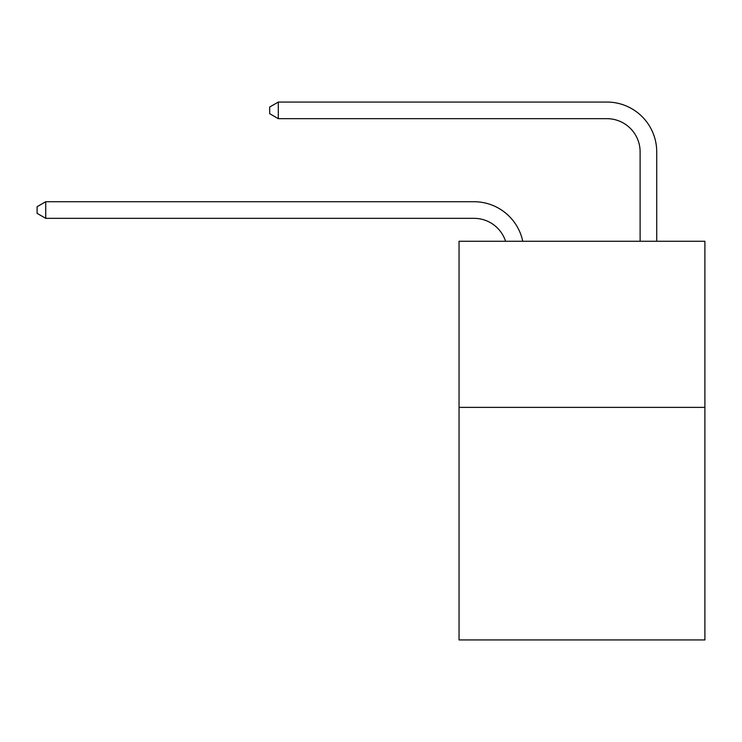 <?xml version="1.0" encoding="UTF-8"?>
<svg xmlns="http://www.w3.org/2000/svg" width="742" height="742" viewBox="0 0 742 742"><rect width="100%" height="100%" fill="white"/><g stroke="black" fill="none" stroke-linecap="round" stroke-linejoin="round"><path stroke-width="1.11" d="M704.9 407.377L704.9 639.947L459.048 639.947L459.048 241.261L704.9 241.261L704.9 407.377L459.048 407.377M505.58 241.261A33.223 33.223 -122.6 0 0 473.99 218.334A33.223 33.223 -122.6 0 1 505.58 241.261A33.223 33.223 -122.6 0 0 473.99 218.334A33.223 33.223 -122.6 0 1 505.58 241.261A33.223 33.223 -122.6 0 0 473.99 218.334A33.223 33.223 -122.6 0 1 505.58 241.261A33.223 33.223 -122.6 0 0 473.99 218.334A33.223 33.223 -122.6 0 1 505.58 241.261A33.223 33.223 -122.6 0 0 473.99 218.334A33.223 33.223 -122.6 0 1 505.58 241.261A33.223 33.223 -122.6 0 0 473.99 218.334A33.223 33.223 -122.6 0 1 505.58 241.261A33.223 33.223 -122.6 0 0 473.99 218.334A33.223 33.223 -122.6 0 1 505.58 241.261A33.223 33.223 -122.6 0 0 473.99 218.334A33.223 33.223 -122.6 0 1 505.58 241.261A33.223 33.223 -122.6 0 0 473.99 218.334A33.223 33.223 -122.6 0 1 505.58 241.261A33.223 33.223 -122.6 0 0 473.99 218.334A33.223 33.223 -122.6 0 1 505.58 241.261A33.223 33.223 -122.6 0 0 473.99 218.334A33.223 33.223 -122.6 0 1 505.58 241.261A33.223 33.223 -122.6 0 0 473.99 218.334A33.223 33.223 -122.6 0 1 505.58 241.261A33.223 33.223 -122.6 0 0 473.99 218.334A33.223 33.223 -122.6 0 1 505.58 241.261A33.223 33.223 -122.6 0 0 473.99 218.334A33.223 33.223 -122.6 0 1 505.58 241.261A33.223 33.223 -122.6 0 0 473.99 218.334A33.223 33.223 -122.6 0 1 505.58 241.261A33.223 33.223 -122.6 0 0 473.99 218.334A33.223 33.223 -122.6 0 1 505.58 241.261A33.223 33.223 -122.6 0 0 473.99 218.334A33.223 33.223 -122.6 0 1 505.58 241.261A33.223 33.223 -122.6 0 0 473.99 218.334A33.223 33.223 -122.6 0 1 505.58 241.261A33.223 33.223 -122.6 0 0 473.99 218.334A33.223 33.223 -122.6 0 1 505.58 241.261A33.223 33.223 -122.6 0 0 473.99 218.334A33.223 33.223 -122.6 0 1 505.58 241.261A33.223 33.223 -122.6 0 0 473.99 218.334A33.223 33.223 -122.6 0 1 505.58 241.261A33.223 33.223 -122.6 0 0 473.99 218.334A33.223 33.223 -122.6 0 1 505.58 241.261A33.223 33.223 -122.6 0 0 473.99 218.334A33.223 33.223 -122.6 0 1 505.58 241.261A33.223 33.223 -122.6 0 0 473.99 218.334A33.223 33.223 -122.6 0 1 505.58 241.261A33.223 33.223 -122.6 0 0 473.99 218.334A33.223 33.223 -122.6 0 1 505.58 241.261A33.223 33.223 -122.6 0 0 473.99 218.334A33.223 33.223 -122.6 0 1 505.58 241.261A33.223 33.223 -122.6 0 0 473.99 218.334A33.223 33.223 -122.6 0 1 505.58 241.261A33.223 33.223 -122.6 0 0 473.99 218.334A33.223 33.223 -122.6 0 1 505.58 241.261A33.223 33.223 -122.6 0 0 473.99 218.334A33.223 33.223 -122.6 0 1 505.58 241.261A33.223 33.223 -122.6 0 0 473.99 218.334A33.223 33.223 -122.6 0 1 505.58 241.261A33.223 33.223 -122.6 0 0 473.99 218.334A33.223 33.223 -122.6 0 1 505.58 241.261A33.223 33.223 -122.6 0 0 473.99 218.334A33.223 33.223 -122.6 0 1 505.58 241.261A33.223 33.223 -122.6 0 0 473.99 218.334A33.223 33.223 -122.6 0 1 505.58 241.261A33.223 33.223 -122.6 0 0 473.99 218.334A33.223 33.223 -122.6 0 1 505.58 241.261A33.223 33.223 -122.6 0 0 473.99 218.334A33.223 33.223 -122.6 0 1 505.58 241.261A33.223 33.223 -122.6 0 0 473.99 218.334L45.735 218.334L37.1 213.353L37.1 206.712L45.735 201.722L473.99 201.722A49.835 49.835 57.4 0 1 522.758 241.261M640.114 241.261L640.114 151.887A33.223 33.223 -162.5 0 0 606.891 118.664L278.306 118.664L269.671 113.684L269.671 107.034L278.306 102.053L606.891 102.053A49.835 49.835 17.5 0 1 656.726 151.887L656.726 241.261M45.735 201.722L473.99 201.722L45.735 201.722L473.99 201.722L45.735 201.722L473.99 201.722L45.735 201.722L473.99 201.722L45.735 201.722L473.99 201.722L45.735 201.722L473.99 201.722L45.735 201.722L473.99 201.722L45.735 201.722L473.99 201.722L45.735 201.722L473.99 201.722L45.735 201.722L473.99 201.722L45.735 201.722L473.99 201.722L45.735 201.722L473.99 201.722L45.735 201.722L473.99 201.722L45.735 201.722L473.99 201.722L45.735 201.722L473.99 201.722L45.735 201.722L473.99 201.722L45.735 201.722L473.99 201.722L45.735 201.722L473.99 201.722L45.735 201.722L473.99 201.722L45.735 201.722L473.99 201.722L45.735 201.722L473.99 201.722L45.735 201.722L473.99 201.722L45.735 201.722L473.99 201.722L45.735 201.722L473.99 201.722L45.735 201.722L473.99 201.722L45.735 201.722L473.99 201.722L45.735 201.722L473.99 201.722L45.735 201.722L473.99 201.722L45.735 201.722L473.99 201.722L45.735 201.722L473.99 201.722L45.735 201.722L473.99 201.722L45.735 201.722L473.99 201.722L45.735 201.722L473.99 201.722L45.735 201.722L473.99 201.722L45.735 201.722L473.99 201.722L45.735 201.722L45.735 218.334M640.114 151.887A33.223 33.223 -162.5 0 0 606.891 118.664A33.223 33.223 -162.5 0 1 640.114 151.887A33.223 33.223 -162.5 0 0 606.891 118.664A33.223 33.223 -162.5 0 1 640.114 151.887A33.223 33.223 -162.5 0 0 606.891 118.664A33.223 33.223 -162.5 0 1 640.114 151.887A33.223 33.223 -162.5 0 0 606.891 118.664A33.223 33.223 -162.5 0 1 640.114 151.887A33.223 33.223 -162.5 0 0 606.891 118.664A33.223 33.223 -162.5 0 1 640.114 151.887A33.223 33.223 -162.5 0 0 606.891 118.664A33.223 33.223 -162.5 0 1 640.114 151.887A33.223 33.223 -162.5 0 0 606.891 118.664A33.223 33.223 -162.5 0 1 640.114 151.887A33.223 33.223 -162.5 0 0 606.891 118.664A33.223 33.223 -162.5 0 1 640.114 151.887A33.223 33.223 -162.5 0 0 606.891 118.664A33.223 33.223 -162.5 0 1 640.114 151.887A33.223 33.223 -162.5 0 0 606.891 118.664A33.223 33.223 -162.5 0 1 640.114 151.887A33.223 33.223 -162.5 0 0 606.891 118.664A33.223 33.223 -162.5 0 1 640.114 151.887A33.223 33.223 -162.5 0 0 606.891 118.664A33.223 33.223 -162.5 0 1 640.114 151.887A33.223 33.223 -162.5 0 0 606.891 118.664A33.223 33.223 -162.5 0 1 640.114 151.887A33.223 33.223 -162.5 0 0 606.891 118.664A33.223 33.223 -162.5 0 1 640.114 151.887A33.223 33.223 -162.5 0 0 606.891 118.664A33.223 33.223 -162.5 0 1 640.114 151.887A33.223 33.223 -162.5 0 0 606.891 118.664A33.223 33.223 -162.5 0 1 640.114 151.887A33.223 33.223 -162.5 0 0 606.891 118.664A33.223 33.223 -162.5 0 1 640.114 151.887A33.223 33.223 -162.5 0 0 606.891 118.664A33.223 33.223 -162.5 0 1 640.114 151.887A33.223 33.223 -162.5 0 0 606.891 118.664A33.223 33.223 -162.5 0 1 640.114 151.887A33.223 33.223 -162.5 0 0 606.891 118.664A33.223 33.223 -162.5 0 1 640.114 151.887A33.223 33.223 -162.5 0 0 606.891 118.664A33.223 33.223 -162.5 0 1 640.114 151.887A33.223 33.223 -162.5 0 0 606.891 118.664A33.223 33.223 -162.5 0 1 640.114 151.887A33.223 33.223 -162.5 0 0 606.891 118.664A33.223 33.223 -162.5 0 1 640.114 151.887A33.223 33.223 -162.5 0 0 606.891 118.664A33.223 33.223 -162.5 0 1 640.114 151.887A33.223 33.223 -162.5 0 0 606.891 118.664A33.223 33.223 -162.5 0 1 640.114 151.887A33.223 33.223 -162.5 0 0 606.891 118.664A33.223 33.223 -162.5 0 1 640.114 151.887A33.223 33.223 -162.5 0 0 606.891 118.664A33.223 33.223 -162.5 0 1 640.114 151.887A33.223 33.223 -162.5 0 0 606.891 118.664A33.223 33.223 -162.5 0 1 640.114 151.887A33.223 33.223 -162.5 0 0 606.891 118.664A33.223 33.223 -162.5 0 1 640.114 151.887A33.223 33.223 -162.5 0 0 606.891 118.664A33.223 33.223 -162.5 0 1 640.114 151.887A33.223 33.223 -162.5 0 0 606.891 118.664A33.223 33.223 -162.5 0 1 640.114 151.887A33.223 33.223 -162.5 0 0 606.891 118.664A33.223 33.223 -162.5 0 1 640.114 151.887A33.223 33.223 -162.5 0 0 606.891 118.664A33.223 33.223 -162.5 0 1 640.114 151.887A33.223 33.223 -162.5 0 0 606.891 118.664A33.223 33.223 -162.5 0 1 640.114 151.887A33.223 33.223 -162.5 0 0 606.891 118.664A33.223 33.223 -162.5 0 1 640.114 151.887M278.306 102.053L278.306 118.664"/></g></svg>
